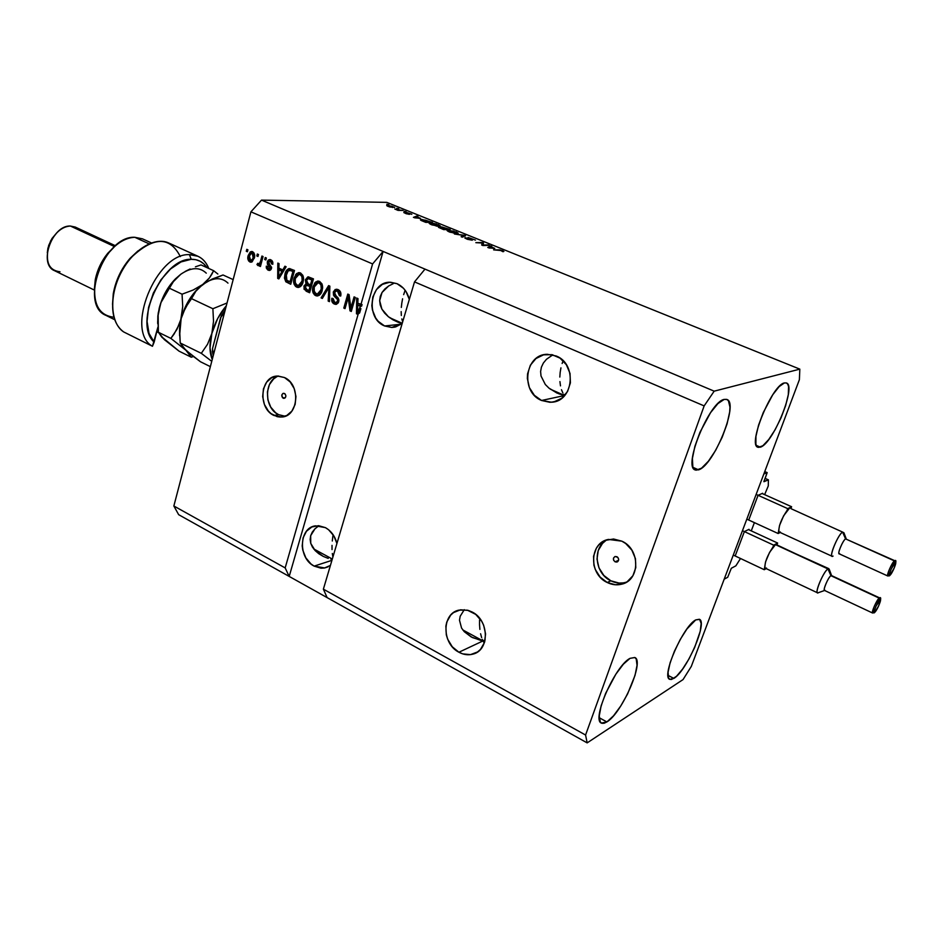 <?xml version="1.0" encoding="UTF-8"?>
<svg xmlns="http://www.w3.org/2000/svg" width="943" height="943" viewBox="0 0 943 943"><rect width="100%" height="100%" fill="white"/><g stroke="black" fill="none" stroke-linecap="round" stroke-linejoin="round"><path stroke-width="1.41" d="M727.701 577.269L724.189 579.191L763.83 474.011L767.189 472.62L763.877 481.567L768.392 479.834L768.274 485.963L764.632 494.639L768.274 485.963L768.392 479.834L765.032 478.349L768.392 479.834L763.936 481.708L767.189 472.62L764.761 471.547L767.189 472.62L763.83 474.011L724.189 579.191L727.701 577.269L731.32 568.264L727.701 577.269M735.87 565.824L731.32 568.264L735.87 565.824L740.514 558.492L735.87 565.824M744.11 532.312L735.446 555.262L744.11 532.312M749.013 529.318L744.652 531.463L749.013 529.318M751.5 530.272L754.388 522.634L751.5 530.272M757.795 496.03L749.013 519.31L757.795 496.03M762.639 493.272L758.337 495.181L762.639 493.272M615.119 561.839L618.584 560.283L615.119 561.839L613.61 560.225L613.528 558.044L614.895 556.582L616.934 556.7C619.245 558.775 619.209 560.555 616.852 562.052L615.119 561.839C612.809 559.765 612.844 557.985 615.213 556.488L617.818 557.372L618.679 559.423L617.983 561.391L615.119 561.839M607.198 539.75C592.216 547.058 594.609 573.474 610.864 580.805L607.233 582.503C588.503 574.157 589.328 542.626 608.471 539.42L621.85 541.164L625.657 543.486L631.869 550.146L635.441 558.645L635.794 567.639L632.894 575.749L627.189 581.701L623.559 583.576L615.449 584.778L607.233 582.503L600.161 577.128L595.292 569.478L593.913 565.14L593.548 556.287L596.341 548.248L598.829 544.936L605.489 540.339L613.575 539.007L621.85 541.164C640.45 549.109 640.262 580.369 621.673 584.188C616.828 585.403 612.019 584.837 607.233 582.503L610.864 580.805C615.626 583.128 620.423 583.682 625.256 582.468L626.706 582.02M283.159 398.194L285.199 397.863L282.464 397.64L281.851 394.869L282.888 393.479L284.48 393.479C286.436 395.541 286.307 397.18 284.079 398.382L283.159 398.194C281.203 396.119 281.344 394.48 283.572 393.29L285.187 394.021L285.894 395.836L285.399 397.64L283.159 398.194M278.609 376.045C263.851 379.994 263.887 408.225 278.598 414.661L273.965 415.474C257.463 408.272 260.256 375.927 277.501 376.057L284.48 377.542L290.185 381.962L294.216 388.634L295.961 396.531L295.135 404.429L291.882 411.113L286.696 415.545L280.413 417.065L277.148 416.653L271.006 413.576L268.354 411.03L264.394 404.417L262.673 396.614L263.462 388.811L266.633 382.163L271.725 377.671L277.996 376.045L284.48 377.542C301.006 384.473 298.518 416.806 281.533 417.03L273.965 415.474L278.598 414.661L285.116 416.24M483.806 642.301L483.016 640.922L483.806 642.301M458.923 652.238L485.15 639.92L483.016 640.922L484.678 641.829L471.205 636.938L464.251 631.669L461.563 628.062L459.489 620.211L460.184 616.262L464.298 609.673L460.184 616.262L459.489 620.211L461.563 628.062L464.251 631.669L472.349 637.539L483.016 640.922L462.801 629.936L483.016 640.922L484.855 641.193L483.016 640.922L482.297 639.366L483.016 640.922L458.923 652.238L452.275 646.78L447.642 639.13L446.31 634.851L445.874 626.128L446.782 622.026L450.683 615.119L453.536 612.573L460.526 609.803L468.306 610.416L472.125 612.007C489.276 620.164 489.83 650.269 472.973 654.112C468.306 655.385 463.626 654.76 458.923 652.238C441.713 643.727 441.642 613.492 458.911 610.121L467.422 610.18L475.708 614.376L481.567 621.095L483.629 625.174L485.586 633.979L484.466 642.513L480.447 649.444L477.535 651.967L470.474 654.631L462.707 653.876L458.923 652.238M564.586 395.518L556.936 393.031L549.015 388.186L545.302 384.485L541.011 375.986L540.61 371.507L541.412 367.133L543.392 363.008L546.457 359.295L552.822 354.851L546.457 359.295L543.392 363.008L541.412 367.133L540.61 371.507L541.011 375.986L545.302 384.485L549.015 388.186L558.845 393.809L564.586 395.518L550.205 389.117L564.68 395.541L563.678 394.339L564.586 395.518L541.553 400.48L564.586 395.518M556.158 355.971C577.434 363.904 573.497 401.683 551.49 402.225L541.553 400.48L534.363 395.317L529.388 387.62L527.361 378.52L527.561 373.864L530.355 365.224L535.966 358.54L543.569 354.827L552.02 354.674L560.024 358.14L566.354 364.717L570.008 373.404L570.421 382.846L567.509 391.569L561.769 398.241L554.083 401.836L549.875 402.296L541.553 400.48C520.194 392.135 524.815 354.085 547.341 354.297L556.158 355.971M314.137 566.118L331.924 560.342L314.137 566.118L310.99 563.973L305.827 557.832L302.774 550.064L302.196 545.926L303.057 537.923L306.451 531.263L311.885 526.96L318.545 525.675L325.429 527.644C331.205 530.944 335.036 536.225 336.922 543.498L333.881 535.942L328.612 529.777L325.429 527.644L315.516 525.84C298.86 527.597 297.882 558.197 314.137 566.118L324.687 567.957L330.415 565.423L324.404 568.016L320.974 568.193L314.137 566.118M384.591 325.972L401.305 324.192L384.591 325.972L378.202 321.292L375.679 317.98L372.438 309.999L371.837 305.638L372.815 296.998L376.505 289.525L382.386 284.362L389.589 282.287L397.003 283.666C403.227 286.589 407.341 291.835 409.321 299.402L406.079 291.646L403.51 288.31L397.003 283.666L390.697 282.275C369.998 280.766 364.894 318.345 384.591 325.972L391.71 327.469L402.166 323.52L395.659 326.915L391.958 327.457L384.591 325.972M606.891 721.925L601.41 723.092C591.249 720.063 615.26 665.593 630.007 658.355L623.382 664.178L615.897 674.127L605.665 693.305L601.104 705.918L599.241 716.043L600.337 722.102L601.94 723.305L604.157 723.246L606.891 721.925L613.504 715.82L620.765 705.977L627.614 693.871L635.04 675.329L637.032 665.31L636.219 658.945L634.769 657.495L630.007 658.355L634.851 657.53C644.788 660.878 622.015 713.191 606.891 721.925L599.229 717.729L606.891 721.925M698.574 469.85L695.227 469.944C682.626 467.091 709.36 401.659 724.189 399.408L717.918 403.592L710.539 412.692L699.954 432.318L694.897 446.334L692.398 458.463L692.834 466.82L694.131 469.166L696.064 470.192L701.533 468.188L708.393 461.221L715.607 450.412L722.149 437.328L727.077 423.843L729.682 411.914L729.965 407.093L728.397 400.681L726.593 399.361L724.189 399.408L726.888 399.467C739.241 402.861 713.792 465.724 698.574 469.85L693.022 467.363L698.574 469.85M760.376 447.171L757.913 447.253C747.28 445.155 772.093 384.673 784.423 382.929L779.142 386.606L772.741 394.775L763.276 412.539L758.526 425.293L755.932 436.409L755.885 444.153L756.816 446.381L758.337 447.395L762.863 445.733L768.734 439.532L775.099 429.76L781.028 417.855L785.66 405.537L788.313 394.598L788.584 386.642L787.782 384.214L786.379 382.941L784.423 382.929L786.415 382.964C796.823 385.546 773.06 443.858 760.376 447.171L756.262 445.391L760.376 447.171M673.844 678.418L669.73 679.314C660.925 677.027 683.239 625.94 695.734 619.905L686.917 628.993L680.339 639.319L674.422 651.236L670.096 662.835L668.068 672.276L668.599 678.088L669.813 679.361L671.581 679.467L676.508 676.272L682.591 669.07L688.956 658.992L694.649 647.499L700.236 631.268L701.156 623.406L699.6 619.398L695.734 619.905L699.364 619.268C707.969 621.861 686.669 671.11 673.844 678.418L667.986 675.353L673.844 678.418M393.29 283.654L388.669 285.965L393.29 283.654M384.874 288.947L388.669 285.965L382.033 292.483L384.874 288.947M380.277 296.432L382.033 292.483L379.664 300.628L380.277 296.432M380.218 304.931L379.664 300.628L381.903 309.151L380.218 304.931M384.661 313.135L381.903 309.151L388.386 316.742L384.661 313.135M392.925 319.807L388.386 316.742L398.099 322.235L392.925 319.807M400.858 323.178L398.099 322.235L400.858 323.178M389.565 317.65L402.237 323.284L389.565 317.65M318.604 525.982L314.986 528.787L318.604 525.982M312.31 532.052L314.986 528.787L310.671 535.671L312.31 532.052M310.153 539.479L310.671 535.671L310.742 543.345L310.153 539.479M312.439 547.093L310.742 543.345L315.162 550.606L312.439 547.093M318.805 553.741L315.162 550.606L323.225 556.382L318.805 553.741M328.247 558.409L323.225 556.382L328.247 558.409M332.184 559.482L330.922 559.187L332.184 559.482M313.701 548.92L332.313 559.034L313.701 548.92M481.649 637.633L480.6 633.743L481.649 637.633M479.881 629.405L479.539 624.785L479.881 629.405M479.563 620.058L479.539 624.785L479.563 620.058M562.853 392.96L561.462 389.707L562.853 392.96M560.484 385.864L559.93 381.597L560.484 385.864M559.824 377.059L560.166 372.414L559.824 377.059M560.944 367.841L560.166 372.414L560.944 367.841M563.148 360.756L562.134 363.491L563.148 360.756M332.867 556.924L332.325 553.482L332.867 556.924M332.03 549.58L332.019 545.372L332.03 549.58M332.29 541.011L332.808 536.661L332.29 541.011M333.127 534.764L332.808 536.661L333.127 534.764M402.626 321.763L401.824 318.911L402.626 321.763M401.329 315.481L401.164 311.603L401.329 315.481M401.329 307.418L401.812 303.092L401.329 307.418M402.59 298.79L401.812 303.092L402.59 298.79M404.948 290.821L403.651 294.64L404.948 290.821M414.519 281.886L323.378 589.163L585.579 735.033L704.15 405.903L414.519 281.886L704.15 405.903L714.181 391.168L424.987 269.12L414.519 281.886L323.378 589.163L327.127 597.614L587.159 742.884L585.579 735.033L323.378 589.163L327.127 597.614L178.651 514.666L289.195 576.421L285.163 567.91L358.481 313.005L357.656 314.302L356.466 313.771L356.702 298.035L357.986 298.601L357.81 303.269L360.898 304.636L372.603 263.934L250.921 211.833L173.854 505.99L285.163 567.91L173.854 505.99L178.651 514.666L173.854 505.99L250.921 211.833L372.603 263.934L383.106 251.439L714.181 391.168L799.829 369.137L386.771 202.368L261.506 200.116L383.106 251.439L261.506 200.116L250.921 211.833L261.506 200.116L386.771 202.368L799.829 369.137L799.381 379.687L691.313 666.406L683.038 679.585L587.159 742.884L289.195 576.421L285.163 567.91L358.481 313.005L359.66 312.899L360.898 308.62L358.658 312.475L360.898 308.62L359.719 308.726L358.788 310.164L359.967 310.07L358.788 310.164L357.48 312.581L358.658 312.475L357.48 312.581L357.751 305.096L361.593 306.18L362.065 304.542L357.81 303.269L357.986 298.601L356.702 298.035L356.466 313.771L357.656 314.302L359.66 312.899L360.898 308.62L359.719 308.726L360.426 306.286L361.593 306.18L357.751 305.096L360.426 306.286L357.751 305.096L357.48 312.581L360.426 306.286L361.593 306.18L362.065 304.542L360.898 304.636L372.603 263.934L383.106 251.439L289.195 576.421L383.106 251.439L424.987 269.12L414.519 281.886M350.89 308.043L354.085 296.88L355.311 297.422L351.303 311.449L349.994 310.86L348.203 297.481L345.02 308.632L343.806 308.09L347.79 294.086L349.099 294.664L350.89 308.043L349.099 294.664L347.79 294.086L343.806 308.09L345.02 308.632L348.203 297.481L349.994 310.86L351.303 311.449L355.311 297.422L354.085 296.88L350.89 308.043L352.069 307.948L350.89 308.043M333.292 292.035L335.201 289.489L338.113 289.595L340.6 292.165L340.812 295.583L339.421 295.701L339.291 292.978L337.818 291.316L335.956 290.951L334.694 292.024L334.659 294.381L338.195 298.012L338.938 300.18L338.301 302.821L336.321 304.318L333.598 303.646L331.759 300.9L331.877 298.247L333.138 298.613L333.221 300.9L334.706 302.373L336.781 302.326L337.629 300.746L337.252 299.014L333.539 295.289L333.292 292.035L334.14 296.173L337.559 299.556L337.547 301.135L335.802 302.644L334.706 302.373L333.138 298.613L331.877 298.247C331.311 300.97 332.113 302.892 334.282 304.011L335.767 304.377L338.749 301.713L334.506 292.53L336.38 290.904L337.547 291.187L339.421 295.701L340.694 296.067C341.378 293.025 340.517 290.88 338.113 289.595L336.498 289.206L333.292 292.035L334.482 291.953L333.292 292.035M321.08 297.882L328.624 285.599L329.873 286.153L329.437 301.63L328.188 301.076L328.859 287.532L322.329 298.448L321.08 297.882L322.329 298.448L328.859 287.532L328.188 301.076L329.437 301.63L329.873 286.153L328.624 285.599L321.08 297.882L322.282 297.799L321.08 297.882M319.583 281.379L321.976 283.878L322.647 287.756L321.292 292.837L319.371 295.218L317.261 295.984L314.62 295.018L313.076 292.825L312.546 289.737L314.726 282.9L317.508 281.085L319.583 281.379L315.599 282.004L313.041 286.472C311.838 290.456 312.699 293.509 315.61 295.63L317.107 295.984C319.771 295.513 321.469 293.65 322.211 290.373L322.376 285.081L319.583 281.379M300.522 272.94L302.88 275.403L303.552 279.258L302.231 284.314L300.334 286.684L298.259 287.45L295.642 286.495L294.133 284.326L293.603 281.262L295.748 274.46L298.483 272.645L300.522 272.94L296.597 273.576L294.086 278.02C292.908 281.981 293.756 285.01 296.621 287.108L298.082 287.45C300.723 287.002 302.397 285.14 303.127 281.863L303.281 276.605L300.522 272.94M282.817 269.91L284.916 266.221L286.13 266.763L278.822 278.916L277.69 278.409L277.82 263.085L279.034 263.616L278.904 268.166L282.817 269.91L278.904 268.166L279.034 263.616L277.82 263.085L277.69 278.409L278.822 278.916L286.13 266.763L284.916 266.221L282.817 269.91L284.043 269.851L282.817 269.91M246.276 251.274L246.795 249.329L247.926 249.836L247.42 251.781L246.276 251.274L247.42 251.781L247.926 249.836L246.795 249.329L246.276 251.274L247.537 251.239L246.276 251.274M248.162 255.588L250.355 251.828L252.229 251.569L253.867 252.771L254.516 257.298L252.111 261.871L250.26 262.119L248.634 260.94L248.162 255.588C247.325 258.394 247.891 260.516 249.883 261.977L250.838 262.213L254.304 258.217C255.188 255.364 254.622 253.196 252.606 251.71L251.663 251.475L248.162 255.588L249.412 255.553L248.162 255.588M256.826 255.954L257.345 254.009L258.488 254.516L257.969 256.472L256.826 255.954L257.969 256.472L258.488 254.516L257.345 254.009L256.826 255.954L258.064 255.918L256.826 255.954M260.551 261.199L261.93 256.036L263.073 256.543L260.433 266.492L259.278 265.985L259.702 264.394L258.146 265.631L256.944 264.535L257.745 263.309L259.408 263.663L260.551 261.199L259.808 263.132L258.759 263.91L257.745 263.309L256.944 264.535L258.205 265.631L259.702 264.394L259.278 265.985L260.433 266.492L263.073 256.543L261.93 256.036L260.551 261.199L261.8 261.152L260.551 261.199M264.712 259.466L265.242 257.51L266.386 258.017L265.867 259.973L264.712 259.466L265.867 259.973L266.386 258.017L265.242 257.51L264.712 259.466L265.95 259.419L264.712 259.466M267.305 261.824L268.295 260.079L269.804 259.537L271.89 260.468L272.763 262.06L272.798 264.252L271.596 263.91L270.759 261.376L268.625 261.812L268.543 263.109L271.619 267.329L271.006 269.557L269.686 270.417L267.706 269.898L266.327 268.048L266.315 266.138L267.517 266.48L268.519 268.72L270.299 268.154L267.435 264.311L267.305 261.824L270.299 268.154L268.519 268.72L267.517 266.48L266.315 266.138L268.177 270.158L269.297 270.441L271.501 268.46L268.531 262.083L270.441 261.211L271.596 263.91L272.798 264.252L270.9 259.82L269.792 259.537L267.305 261.824L268.543 261.777L267.305 261.824M284.975 274.048L286.295 270.806L288.523 268.696L294.499 270.476L290.727 284.256L285.835 281.78L284.456 278.091L284.975 274.048L285.835 281.78L290.727 284.256L294.499 270.476L289.489 268.566C287.108 269.144 285.599 270.983 284.975 274.048L286.2 273.989L284.975 274.048M305.355 279.847L307.795 276.912L313.465 278.88L309.622 292.743L304.082 289.289L304.047 285.859L305.98 283.949L305.355 279.847L305.98 283.949L303.905 286.271L306.086 291.151L309.622 292.743L313.465 278.88L308.29 276.877L305.355 279.847L306.569 279.776L305.355 279.847M483.064 245.027L488.179 244.885L489.334 245.345L482.899 245.534L481.673 245.027L482.156 243.011L475.85 242.669L482.309 242.516L483.535 243.011L483.064 245.027L483.535 243.011L482.309 242.516L475.85 242.669L482.156 243.011L481.673 245.027L482.899 245.534L489.334 245.345L488.179 244.885L483.064 245.027M467.987 237.483L475.484 240.111L469.59 237.966L472.278 240.206L467.48 239.31L464.934 238.06L465.429 237.648L471.017 239.758L467.987 237.483L471.017 239.746L465.429 237.648L464.828 237.895L466.832 239.05L472.302 240.123L469.142 237.942L475.484 240.1L467.987 237.483M454.42 233.994L465.583 235.75L462.306 237.176L461.127 236.705L464.298 235.55L454.42 233.994L464.298 235.55L461.127 236.705L462.306 237.176L465.583 235.75L464.416 235.267L464.062 236.41L464.416 235.267L454.42 233.994M455.988 231.837L458.145 233.345L454.726 233.44L447.029 230.563L453.937 231.106L447.029 230.563L449.222 231.919L457.001 233.616L458.157 233.133L455.988 231.837M438.153 224.623L440.228 226.096L436.774 226.167L429.159 223.326L431.588 222.972L436.656 224.069L429.159 223.338L431.293 224.646L439.061 226.355L440.263 225.896L438.153 224.623M396.744 208.297L398.795 208.745L396.744 208.297M387.785 205.279L394.728 207.401L389.659 206.953L386.901 205.786L387.785 205.279L386.701 205.527L388.127 206.423L394.728 207.366L387.785 205.279L387.526 206.163L387.785 205.279M502.595 250.673L503.904 251.392L503.043 251.722L500.344 250.249L493.625 249.871L499.814 249.848L502.595 250.673L493.625 249.871L500.179 250.225L503.043 251.722L503.904 251.392L502.595 250.673L502.36 251.463L502.595 250.673M420.554 218.352L413.423 217.373L416.818 216.03L417.961 216.489L416.865 216.855L420.554 218.352L416.865 216.855L417.961 216.489L416.818 216.03L413.423 217.373L420.554 218.352M406.209 212.34L411.796 214.285L407.506 212.776L409.51 214.273L406.28 213.743L403.828 212.552L407.989 213.92L406.209 212.34L407.058 213.283L411.808 214.214L406.209 212.34M404.028 211.244L406.079 211.692L404.028 211.244M399.325 209.971L402.967 210.43L398.005 210.383L394.799 209.016L399.325 209.971L394.799 209.016L398.005 210.383L402.967 210.43L399.325 209.971M386.807 204.277L388.858 204.725L386.807 204.277M421.91 219.46L432.46 222.359L425.753 222.371L420.719 220.191L421.686 219.46L420.425 219.849L421.179 220.473L425.753 222.371L432.46 222.359L421.91 219.46L421.568 220.65L421.91 219.46M441.737 226.909L450.235 229.538L443.611 229.609L438.566 227.393L441.737 226.909L441.583 227.522L438.471 227.239L443.611 229.609L450.235 229.538L441.737 226.909L441.536 227.699L441.737 226.909M494.769 248.374L487.767 247.502L490.631 245.875L491.822 246.359L490.89 246.807L494.769 248.374L490.89 246.807L491.822 246.359L490.631 245.875L487.767 247.502L494.769 248.374M691.313 666.406L683.038 679.585L587.159 742.884L585.579 735.033L704.15 405.903L714.181 391.168L799.829 369.137L799.381 379.687L691.313 666.406M416.523 217.031L416.818 216.03L416.523 217.031M419.399 218.198L414.602 217.821L416.441 216.996L419.329 218.47L416.441 216.996L414.661 217.585L419.399 218.198M407.965 213.283L407.093 213.307L407.93 213.92L403.816 212.54L409.121 214.356L407.965 213.283M392.536 207.189L388.021 205.904L392.559 206.47L393.42 207L392.429 207.543L393.396 206.965L391.781 206.199L388.033 205.845L392.536 207.189M430.586 221.911L425.352 222.206L421.804 220.191L425.069 220.073L430.586 221.911L422.676 219.908L422.04 220.462L425.434 221.923L430.586 221.911M430.149 224.139L430.515 222.925L430.149 224.139M437.965 225.896L431.988 224.917L430.503 223.68L431.599 223.373L437.387 224.623L438.966 225.613L437.847 226.296L438.837 225.412L435.737 224.057L430.503 223.644L437.965 225.896M445.261 229.125L443.186 229.432L440.216 227.499L445.261 229.125L439.874 227.558L445.261 229.125M448.349 229.102L445.898 229.585L442.467 227.487L448.349 229.102L442.738 227.357L446.027 229.125L448.349 229.102M447.984 231.353L448.349 230.139L447.984 231.353M455.882 233.157L449.905 232.178L448.385 230.905L449.446 230.599L455.233 231.848L456.86 232.862L455.764 233.569L456.718 232.65L453.571 231.271L448.385 230.882L455.882 233.157M463.414 236.693L463.708 235.738L463.414 236.693M464.027 236.422L464.298 235.55L464.027 236.422M465.229 238.284L465.429 237.648L465.229 238.284M482.132 243.117L482.309 242.516L482.132 243.117M481.838 244.343L482.981 244.803L483.535 243.011L482.828 245.498L481.838 244.343M490.242 247.125L490.631 245.875L490.242 247.125M493.649 248.245L488.922 247.962L490.513 246.983L493.554 248.539L490.513 246.983L488.993 247.703L493.649 248.245M247.537 251.239L247.903 249.824L247.537 251.239M251.616 262.095L249.883 261.977L251.133 261.93L249.152 259.042L251.616 262.095M249.188 256.555L252.146 251.545L250.437 252.995L249.188 256.555M252.052 260.645L254.563 257.026L250.791 260.692L249.317 256.001L251.71 252.995L253.915 253.384M254.292 253.856L254.61 254.681L253.443 253.078L252.194 253.113L253.172 257.71L254.41 257.663L252.135 260.645M258.111 255.942L258.453 254.492L258.111 255.942M260.574 265.95L259.278 265.985L260.527 265.926L260.952 264.346L259.702 264.394L260.952 264.346L260.574 265.95M258.641 265.525L257.887 265.549L258.641 265.525M258.877 265.36L256.944 264.535L258.594 263.875L258.877 265.36M259.726 263.792L261.058 263.085L259.808 263.132L261.058 263.085L263.026 256.531L260.303 263.816M266.009 259.443L266.339 257.993L266.009 259.443M272.845 263.875L271.596 263.91L272.845 263.875M271.985 261.329L272.869 262.779L271.678 261.164L270.441 261.211L271.336 261.046M270.04 270.323L268.177 270.158L269.415 270.099L267.47 267.199L268.107 269.085L269.91 270.287M269.474 268.92L271.537 268.095L270.299 268.154L271.537 268.095L271.384 267.105L269.014 266.009L270.252 265.961L268.543 261.777L270.264 259.596M269.946 259.749L268.378 263.026L270.688 266.362M271.501 267.329L270.771 268.861M279.116 278.433L277.69 278.409L278.916 278.338L278.928 277.218L279.116 278.433M278.998 269.934L279.01 268.213L278.998 269.934M284.043 269.851L285.87 266.645L284.043 269.851M281.097 274.802L283.23 271.289L281.097 274.802L279.859 274.873L281.097 274.802M280.083 269.887L283.23 271.289L282.004 271.348L278.645 277.23L279.871 277.171L278.645 277.23L278.857 269.934L283.23 271.289L280.083 269.887M288.393 282.582L285.835 281.78L287.061 281.709L286.2 273.989L289.89 268.602L287.061 271.608L285.705 276.653M285.682 278.032L287.462 282.04M290.951 270.252L294.098 271.501L291.222 282.063L294.098 271.501L292.884 271.56L289.996 282.122L291.222 282.063L286.495 280.248L286.142 274.59L287.497 271.431L289.418 270.276L292.082 270.617L290.267 270.24M290.868 270.665L294.098 271.501L292.082 270.617L288.181 270.688L285.717 276.759L286.389 280.118L289.996 282.122L292.884 271.56L290.868 270.665M298.919 287.344L297.847 287.037C294.982 284.939 294.133 281.91 295.3 277.949L294.086 278.02L295.3 277.949L297.811 273.505L296.597 273.576L299.473 272.633L296.267 275.474L294.853 280.531L295.642 284.892L298.377 287.238M300.487 274.272L302.962 276.146L303.516 279.328L301.465 284.751L299.108 285.658M298.554 285.729L303.174 281.238L301.949 281.309L298.153 285.753L297.057 285.493L294.888 281.922L295.253 278.586L299.061 274.319L301.3 274.496L299.485 274.366M300.086 274.566C302.22 276.122 302.844 278.374 301.949 281.309L303.174 281.238C304.059 278.303 303.434 276.063 301.3 274.496L297.658 274.684L295.253 278.586L295.289 283.595L298.318 285.753L300.239 284.821L302.173 280.366L301.878 276.499L300.086 274.566M306.84 278.975L306.357 281.945L307.194 283.878L305.438 285.387L305.072 288.487L306.145 290.373L309.776 292.189L306.086 291.151L307.288 291.069L305.119 286.2L303.905 286.271L305.119 286.2L307.194 283.878L305.98 283.949L307.194 283.878L306.569 279.776L308.738 276.924L307.218 278.232M309.469 278.527L313.041 279.906L311.685 284.762L313.041 279.906L311.827 279.977L310.483 284.845L308.29 283.867L306.546 280.366L308.267 278.586L313.041 279.906L309.622 278.527M307.937 285.057L311.237 286.389L310.035 286.46L308.891 290.597L306.946 289.725L305.155 286.578L307.666 285.069M311.237 286.389L310.094 290.515L311.237 286.389L307.937 285.517L311.237 286.389M308.891 290.597L310.094 290.515L308.891 290.597L310.035 286.46L306.192 285.199L305.155 286.578L305.367 288.664L308.891 290.597M317.897 295.866L316.813 295.548C313.901 293.426 313.052 290.373 314.255 286.401L313.041 286.472L314.255 286.401L316.801 281.933L315.599 282.004L318.463 281.061L315.233 283.902L313.783 288.994L314.585 293.379L317.355 295.748M318.675 282.759L321.693 284.067L322.577 287.815L320.49 293.261L318.097 294.169M317.614 294.24L322.223 289.737L321.021 289.819L317.19 294.275L316.046 294.004L313.854 290.409L314.219 287.049L318.074 282.759L320.337 282.947L318.475 282.806M319.135 283.018C321.304 284.597 321.928 286.861 321.021 289.819L322.223 289.737C323.131 286.778 322.506 284.515 320.337 282.947L316.683 283.136L314.219 287.049L314.255 292.094L317.32 294.275L319.288 293.344L321.245 288.864L320.95 284.975L319.135 283.018M329.449 301.017L328.188 301.076L329.39 300.982L329.555 297.422L329.449 301.017M329.767 289.866L328.706 289.937L329.767 289.866M329.838 287.474L328.859 287.532L329.838 287.474M322.624 297.953L329.531 286L322.624 297.953M338.195 290.916L340.164 292.295L340.788 295.666L339.421 295.701L340.612 295.619L338.737 291.104L336.875 290.963M334.164 303.045L336.592 304.247L334.282 304.011L335.472 303.917L332.985 298.566L333.574 302.326M336.132 302.62L338.737 301.041L337.547 301.135L338.737 301.041L338.749 299.461L337.559 299.556L338.749 299.461L337.158 297.705L335.967 297.788L337.158 297.705L335.343 296.078L334.14 296.173L335.343 296.078L334.482 291.953L336.345 289.442M335.755 289.843L334.364 294.169L338.69 299.32L337.853 302.314M336.38 290.904L337.842 290.845M351.456 310.884L349.994 310.86L351.173 310.766L349.393 297.387L348.203 297.481L349.393 297.387L351.456 310.884M345.185 308.078L343.806 308.09L344.997 307.984L348.816 294.546L345.185 308.078M352.069 307.948L355.11 297.328L352.069 307.948M357.975 313.807L356.466 313.771L357.633 313.665L357.656 312.557L357.975 313.807M357.762 305.084L357.869 298.554L357.762 305.084M249.317 256.001L249.447 259.796L251.309 260.598L252.983 258.311L253.302 254.48L251.18 253.101L249.317 256.001M278.645 277.23L282.004 271.348L278.857 269.934L278.645 277.23M308.29 283.867L310.483 284.845L311.827 279.977L308.267 278.586L306.958 279.387L306.404 281.509L308.29 283.867M276.37 377.011L273.623 378.933L269.415 384.591L267.411 391.923L267.883 399.844L270.759 407.152L275.627 412.763L278.598 414.661L285.022 416.24M605.571 540.752L602.494 543.416L598.239 550.523L597.002 559.093L598.97 567.839L603.826 575.454L610.864 580.805L619.044 583.057L623.182 582.892M222.442 314.62L220.591 317.673L212.481 348.757L213.483 354.757L213.059 352.541L213.943 352.977L212.446 351.645L212.611 348.203L221.346 315.74M222.713 314.573L223.88 315.068L222.984 314.644L224.634 312.192L220.591 317.673M223.915 312.439L224.929 311.06M152.46 346.27L154.157 342.12C132.904 323.767 162.349 257.84 191.24 259.301L189.402 254.634C156.008 252.854 124.665 331.182 152.46 346.27C124.665 331.182 156.008 252.854 189.402 254.634L197.936 256.26C202.804 258.523 206.423 262.59 208.768 268.46C204.973 259.254 198.513 254.645 189.402 254.634L191.24 259.301L195.92 259.726L200.152 261.27L203.829 263.887L206.941 267.623C203.193 261.977 197.947 259.207 191.24 259.301L181.009 261.93L170.542 268.979L160.97 279.741L153.344 293.073L148.546 307.512L147.061 321.457L149.018 333.409L154.157 342.12L157.894 327.174L152.46 346.27L123.651 331.924L152.46 346.27M115.447 245.758L75.24 227.063L70.43 226.049L75.31 227.098M59.975 271.773C48.859 270.382 45.123 261.871 48.753 246.241L52.608 238.107C57.829 230.41 63.759 226.391 70.43 226.049L114.492 246.571L70.43 226.049C52.065 224.87 38.121 264.323 54.541 270.688L94.335 290.067M151.363 242.905L142.476 238.838L134.814 237.294L149.053 243.824L134.814 237.294C104.143 235.42 78.823 305.049 106.111 315.457L114.763 319.736M197.936 256.26L168.667 242.964C154.617 236.363 132.468 249.919 120.739 273.246C108.858 296.479 110.52 323.402 123.651 331.924C114.421 325.076 110.979 312.958 113.337 295.583C115.918 281.144 121.989 268.342 131.56 257.18C153.685 236.41 169.94 236.21 180.325 256.59M158.507 332.596L156.75 331.724L158.507 332.596M112.523 304.341L113.36 293.202L115.093 285.788L121.081 271.266L129.839 258.582L137.996 250.873L130.134 258.241C121.282 268.566 115.647 280.425 113.266 293.792L112.523 304.341M94.359 289.265L95.738 277.513L101.196 263.121L105.239 256.555L114.834 246.288L107.808 253.219C101.479 260.999 97.306 269.792 95.278 279.611L94.359 289.253M47.303 252.783L47.928 248.162L50.781 240.559L56.839 232.756L51.971 238.52L48.671 245.463L47.303 252.783M113.973 317.225C98.685 315.516 92.473 303.505 95.326 281.167C97.542 270.429 102.115 260.798 109.034 252.288C117.333 242.657 125.926 237.66 134.814 237.294M233.169 279.611L223.031 274.979L233.169 279.611M166.793 341.413L161.913 337.276L158.377 332.254L170.872 338.396L200.482 361.758L210.36 366.638L200.482 361.758L192.36 355.664L183.531 347.92L180.219 342.981L201.307 353.33L211.751 361.334L201.307 353.33L180.219 342.981L179.559 330.698L181.139 318.64L185.335 307.878L191.512 298.648L212.882 308.726L213.519 321.233L211.869 333.445L207.554 344.242L201.307 353.33L207.554 344.242L211.869 333.445C214.709 322.954 219.53 313.713 226.332 305.721L217.715 318.428L211.869 333.445L213.519 321.233L212.882 308.726L191.512 298.648L195.849 291.246L202.686 284.515L212.092 279.081L223.031 274.979L207.106 281.627L198.596 287.992C190.25 296.22 184.439 306.44 181.139 318.64L182.93 313.064L188.246 303.08L195.849 291.246L202.686 284.515C213.047 277.301 221.475 276.841 227.994 283.136C221.475 276.841 213.047 277.301 202.686 284.515L193.221 289.996L182.058 294.192L182.718 306.546L179.547 328.14L179.606 335.743L181.139 318.64L176.954 329.343L170.872 338.396L185.842 350.207L180.219 342.981L179.618 329.001L181.139 318.64C185.193 304.082 192.384 292.707 202.686 284.515L193.221 289.996L182.058 294.192L169.398 288.216L173.83 280.908L180.938 274.154M227.051 302.974L212.882 308.726L227.051 302.974M212.246 359.46C209.393 352.564 209.263 343.889 211.869 333.445L210.006 347.991L212.246 359.46M206.446 281.297L202.686 284.515L209.452 277.879L206.446 281.297M211.81 274.307L209.452 277.879L213.625 270.688L201.036 264.924L213.625 270.688L211.81 274.307M217.857 274.036L213.625 270.688L217.857 274.036M157.646 322.459L158.224 313.041L160.994 302.562L169.398 288.216L182.058 294.192L182.718 306.546L181.139 318.64L179.347 324.203L174.078 334.07L170.872 338.396L158.377 332.254L164.282 339.574L179.029 351.138L191.311 357.22L185.842 350.207L191.311 357.22L193.433 356.501L191.311 357.22L179.029 351.138L162.113 337.134M206.269 273.152C199.633 266.834 191.111 267.223 180.714 274.307L173.83 280.908L163.351 297.399L160.994 302.562L158.141 314.031L158.377 332.254L157.882 316.518L160.711 303.104L164.907 293.356L170.53 284.515L180.714 274.307L175.481 278.822C167.677 286.861 162.267 296.621 159.237 308.102L157.846 315.976L157.717 323.755M195.449 266.798L201.036 264.924L195.449 266.798M185.17 271.443L190.109 268.967L185.17 271.443M831.608 575.619L829.369 569.56L827.966 568.924L830.924 575.702L879.171 598.11L879.902 599.76C882.459 597.614 877.096 610.675 874.762 612.278L878.699 605.807L880.432 599.677L875.941 606.255L874.149 611.512L874.762 612.278C872.157 614.53 877.568 601.328 879.902 599.76L879.701 597.933C882.235 595.528 879.571 606.927 874.609 612.549M825.078 590.306C821.86 592.64 827.954 577.364 830.924 575.702L831.514 575.572L830.924 575.702C828.402 577.057 822.72 590.106 824.512 590.436L872.593 613.021C871.026 612.809 876.86 599.583 879.171 598.11L830.924 575.702L827.966 568.924L828.921 568.712L775.464 544.641L827.966 568.924L776.914 544.913M776.997 544.712L777.633 543.05L773.696 545.16L772.977 547.034L775.464 544.641L769.606 552.303L765.575 561.839L764.266 569.713L766.188 568.617L764.266 569.713L733.277 555.073L764.266 569.713L764.973 567.851C764.584 562.629 767.248 555.686 772.977 547.034L773.696 545.16L742.459 530.709L773.696 545.16L777.633 543.05L748.471 529.589L777.633 543.05L776.997 544.712M766.47 568.04L765.575 568.287M818.571 592.593L817.557 592.841C814.611 592.298 823.852 571.057 827.966 568.924C823.109 571.564 813.208 596.459 818.512 592.628L824.595 590.483M873.135 612.832L874.196 612.867M879.171 598.11C875.316 603.19 873.088 608.117 872.475 612.903M846.213 538.83L843.926 532.771L842.594 532.076L845.576 538.889L894.412 560.896L895.155 562.558C897.653 560.578 892.219 573.827 889.944 575.265L894.4 567.592L895.461 562.429L891.206 568.994L889.367 574.381L889.944 575.265C887.387 577.352 892.88 563.949 895.155 562.558L894.907 560.767M889.756 575.56C894.836 569.902 897.441 558.244 894.895 560.755L845.576 538.889L842.594 532.076C837.797 534.422 827.718 559.871 833.058 556.087L832.139 556.287C829.097 555.757 838.516 533.95 842.594 532.076L790.882 508.619M790.988 508.36L791.613 506.733L787.735 508.631L787.004 510.528L789.468 508.23L783.645 515.75L779.566 525.404L778.164 533.526L780.167 532.489L778.164 533.526L746.821 519.157L778.164 533.526L778.894 531.64C778.576 526.147 781.287 519.11 787.004 510.528L787.735 508.631L756.133 494.427L787.735 508.631L791.613 506.733L762.109 493.507L791.613 506.733L790.988 508.36M780.344 531.958L779.46 532.147M845.576 538.889C843.077 540.08 837.29 553.482 839.129 553.8L887.787 575.996C886.184 575.784 892.125 562.217 894.412 560.896L845.576 538.889C842.653 540.363 836.441 555.981 839.694 553.682M888.294 575.843L889.308 575.89M894.412 560.896C890.534 565.977 888.282 570.975 887.669 575.89M617.618 561.71L616.852 562.052M625.256 582.468L621.673 584.188M284.149 416.558L281.533 417.03M477.712 651.837L472.973 654.112M556.511 401.129L551.49 402.225M328.034 566.861L324.687 567.957M394.716 327.138L391.71 327.469M438.931 225.731L438.743 226.344M456.825 232.98L456.636 233.616M250.968 260.692L252.04 260.645M251.71 252.995L252.96 252.96M258.889 263.899L260.009 263.851M269.757 261.034L270.995 260.987M289.418 270.276L290.644 270.217M299.061 274.319L300.275 274.26M318.074 282.759L319.276 282.688M212.375 351.338L213.259 355.57M225.165 310.153L221.546 315.41M48.753 246.241L48.671 245.463M52.608 238.107L51.971 238.52M95.326 281.167L95.278 279.611M109.034 252.288L107.808 253.219M130.134 258.241L131.56 257.18M113.266 293.792L113.337 295.583M179.547 328.14L179.618 329.001M831.502 575.572L879.701 597.933M765.351 568.228L817.557 592.829M779.319 532.1L832.127 556.287"/></g></svg>
